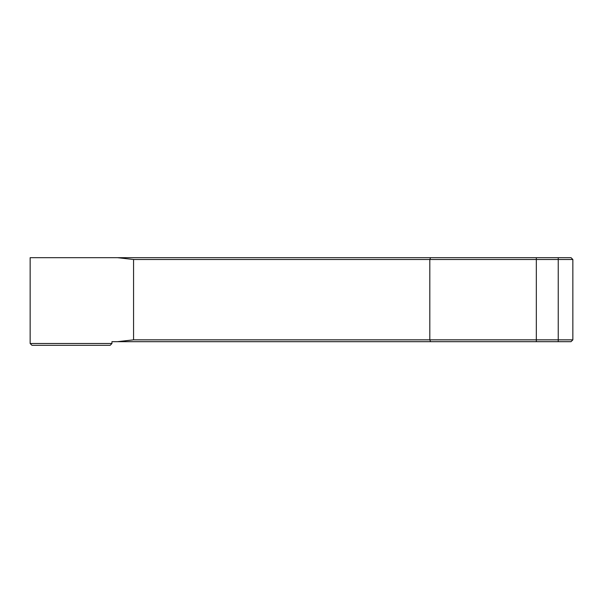 <?xml version="1.0" encoding="UTF-8"?>
<svg xmlns="http://www.w3.org/2000/svg" width="603" height="603" viewBox="0 0 603 603"><rect width="100%" height="100%" fill="white"/><g stroke="black" fill="none" stroke-linecap="round" stroke-linejoin="round"><path stroke-width="0.9" d="M133.557 339.843L558.242 339.843L558.242 259.501L572.85 259.501L572.85 339.843L571.026 341.675L117.442 341.675L133.557 339.843L133.557 259.501L117.442 257.677L30.15 257.677L30.15 343.499L111.954 343.499L111.954 341.675L117.442 341.675M111.954 343.499L110.13 345.323L31.974 345.323L30.15 343.499M117.442 257.677L558.242 257.677L558.242 259.501L133.557 259.501M558.242 257.677L571.026 257.677L572.85 259.501M558.242 341.675L558.242 339.843L572.85 339.843M430.572 341.675L429.811 339.843L429.811 259.501L430.572 257.677M536.331 341.675L536.331 257.677"/></g></svg>
